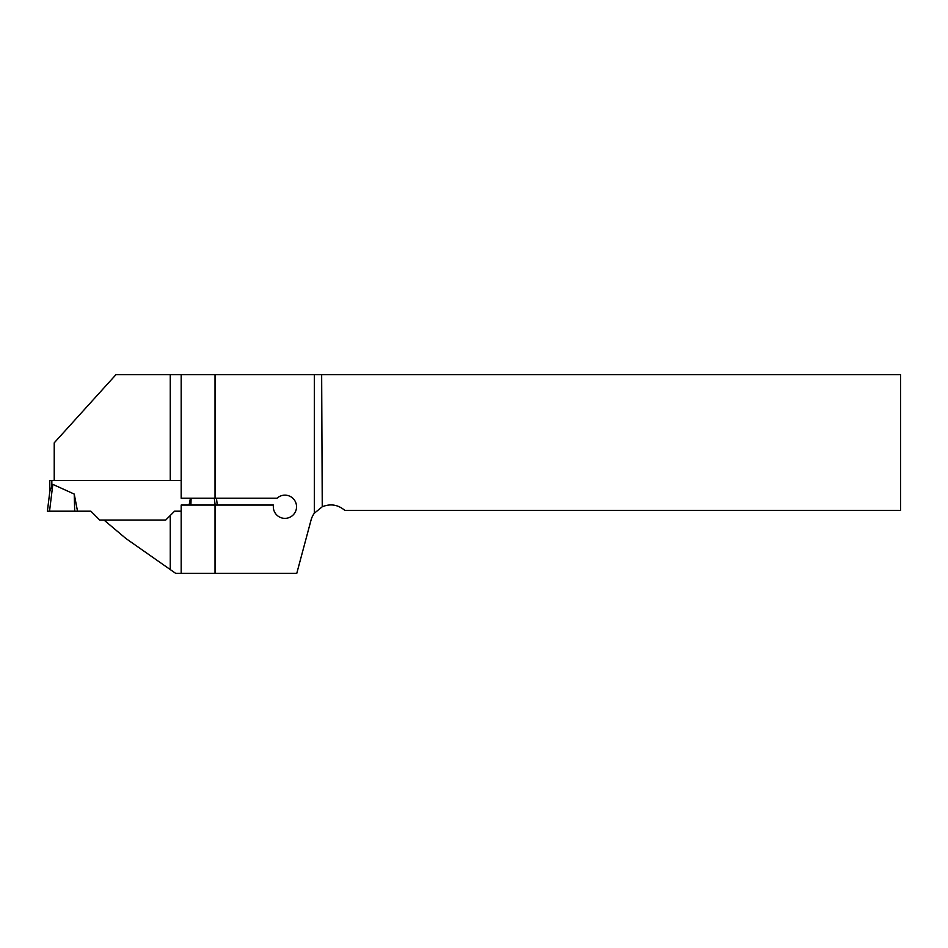 <?xml version="1.0" encoding="UTF-8"?>
<svg xmlns="http://www.w3.org/2000/svg" width="948" height="948" viewBox="0 0 948 948"><rect width="100%" height="100%" fill="white"/><g stroke="black" fill="none" stroke-linecap="round" stroke-linejoin="round"><path stroke-width="1.42" d="M165.722 520.037L174.562 511.197L165.722 520.037L103.996 520.037L125.894 538.5L175.605 573.315L296.783 573.315L311.051 520.061A20.477 20.477 0 0 1 314.333 513.224L322.249 506.765L321.656 374.685L900.6 374.685L900.6 510.344L344.752 510.344C337.962 504.632 330.473 503.447 322.249 506.765M174.562 511.197L181.187 511.197M54.226 480.518L54.226 442.834L115.94 374.685L321.656 374.685M49.794 491.739L49.794 480.518L181.187 480.518L170.261 480.518L170.261 374.685M181.187 573.315L181.187 505.059L215.03 505.059L215.03 573.315M215.03 374.685L215.03 498.233L181.187 498.233L181.187 374.685M215.03 498.233L277.065 498.233A11.601 11.601 0 0 1 295.397 501.741A11.601 11.601 0 0 1 286.663 518.236A11.601 11.601 0 0 1 273.451 505.059L215.03 505.059M52.827 484.381L49.533 511.197L47.4 511.197L49.9 490.851L52.827 484.381L74.228 494.074L74.702 511.197L77.523 511.197L74.228 494.074M103.996 520.037L99.718 520.037L90.878 511.197L77.523 511.197M189.102 505.059L190.418 498.233M49.533 511.197L74.702 511.197M217.282 505.059L216.452 498.233M215.149 505.059L214.307 498.233M191.093 498.233L190.904 505.059M170.261 569.57L170.261 515.499M314.333 513.224L314.333 374.685M51.832 480.518L51.832 485.72"/></g></svg>
